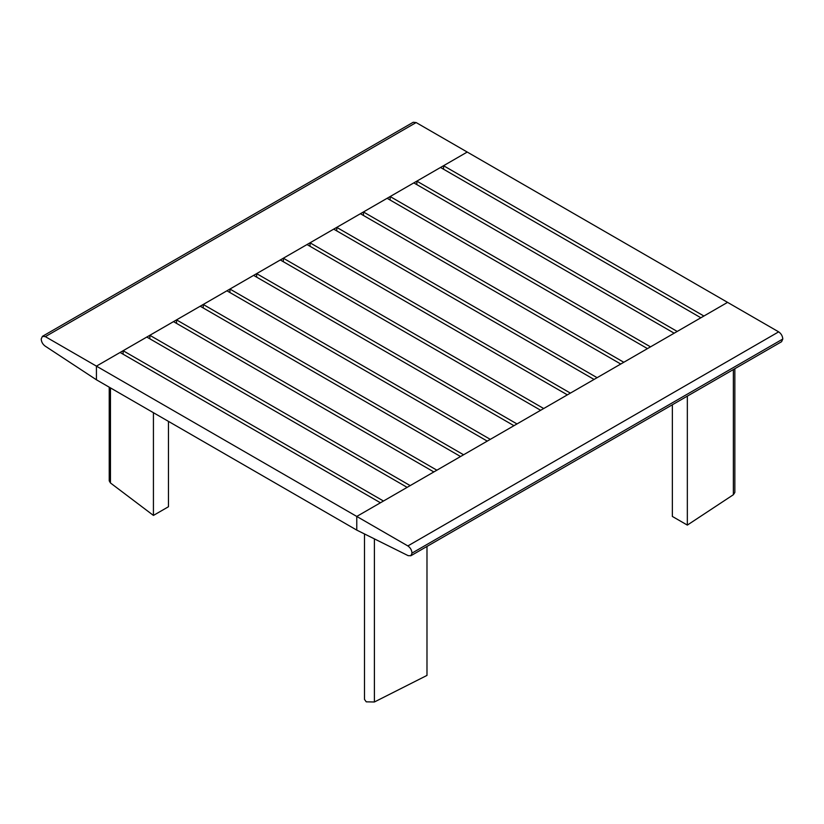 <?xml version="1.0" encoding="UTF-8"?>
<svg xmlns="http://www.w3.org/2000/svg" width="824" height="824" viewBox="0 0 824 824"><rect width="100%" height="100%" fill="white"/><g stroke="black" fill="none" stroke-linecap="round" stroke-linejoin="round"><path stroke-width="1.24" d="M168.467 421.383L168.467 506.739L153.429 515.422L110.457 482.957L109.231 480.866L109.231 387.187M153.429 515.422L153.429 412.7M734.843 368.699L734.843 492.464L733.37 494.73L687.34 525.094L672.353 516.442L672.353 404.78M687.34 396.128L687.34 525.094M426.987 546.436L426.987 675.412L374.395 701.986L366.237 701.832L364.486 699.391L364.486 533.942M443.559 169.219L443.559 165.717L467.229 152.049L727.571 302.367L703.902 316.025L443.559 165.717M416.851 184.638L416.851 181.136L440.521 167.468L700.874 317.776L677.204 331.444L416.851 181.136M390.154 200.057L390.154 196.545L413.823 182.887L674.166 333.195L650.496 346.863L390.154 196.545M363.446 215.466L363.446 211.964L387.115 198.296L647.468 348.614L623.799 362.272L363.446 211.964M336.748 230.885L336.748 227.383L360.418 213.715L620.76 364.033L597.101 377.691L336.748 227.383M310.04 246.304L310.04 242.802L333.71 229.134L594.063 379.442L570.393 393.11L310.04 242.802M283.343 261.723L283.343 258.211L307.012 244.553L567.365 394.861L543.696 408.529L283.343 258.211M256.645 277.132L256.645 273.63L280.304 259.962L540.657 410.28L516.988 423.938L256.645 273.63M229.937 292.551L229.937 289.049L253.607 275.381L513.96 425.699L490.29 439.357L229.937 289.049M203.24 307.97L203.24 304.468L226.909 290.8L487.252 441.108L463.582 454.776L203.24 304.468M176.532 323.389L176.532 319.877L200.201 306.219L460.554 456.527L436.885 470.195L176.532 319.877M149.834 338.798L149.834 335.296L173.504 321.628L433.846 471.946L410.177 485.604L149.834 335.296M123.126 354.217L123.126 350.715L146.796 337.047L407.149 487.365L383.479 501.023L123.126 350.715M410.785 555.788L781.585 341.713L782.8 339.024C782.553 335.986 781.173 333.586 778.659 331.856L727.571 302.367L356.771 516.442L380.441 502.774L120.098 352.466L96.429 366.134L96.429 379.792L356.771 530.11L408.148 555.654L410.888 555.726L412 553.11C411.753 550.061 410.373 547.672 407.859 545.931L356.771 516.442L356.771 530.11L356.771 516.442L96.429 366.134L467.229 152.049L416.141 122.56L413.215 122.271L42.415 336.347L45.341 336.635L96.429 366.134L96.429 379.792L45.052 346.029C42.694 344.236 41.416 341.909 41.2 339.024L42.415 336.347M110.457 387.898L110.457 482.957M733.37 369.554L733.37 494.73M374.395 701.986L374.395 538.865M45.341 336.635L416.141 122.56M412 553.11L782.8 339.024M407.859 545.931L778.659 331.856"/></g></svg>
